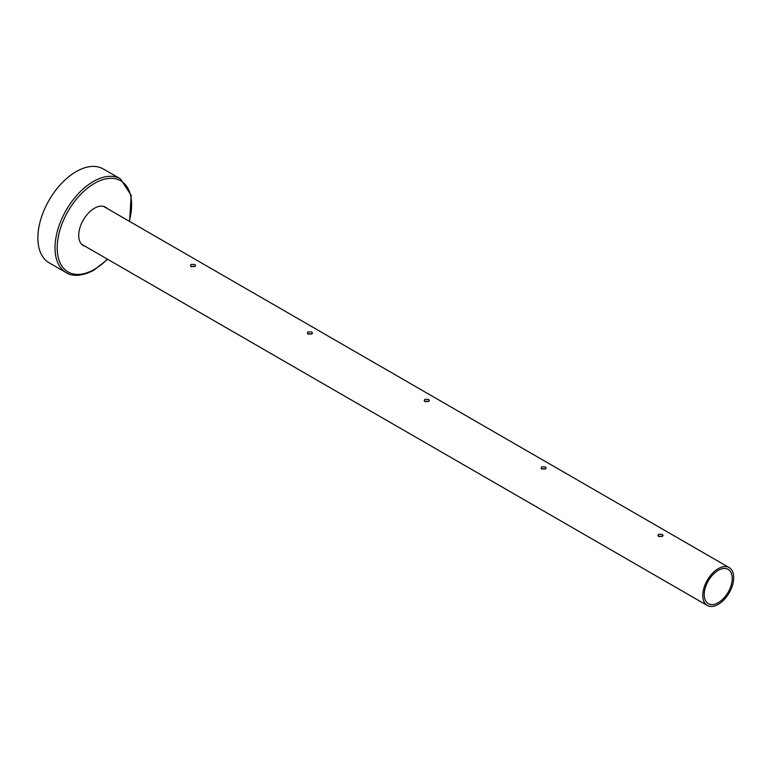 <?xml version="1.0" encoding="UTF-8"?>
<svg xmlns="http://www.w3.org/2000/svg" width="772" height="772" viewBox="0 0 772 772"><rect width="100%" height="100%" fill="white"/><g stroke="black" fill="none" stroke-linecap="round" stroke-linejoin="round"><path stroke-width="1.16" d="M658.294 536.241L662.521 536.25M658.661 536.511L657.898 535.401L658.661 534.282L662.308 534.407L663.061 535.401L662.308 536.386L658.661 536.511M541.433 468.768L545.659 468.778M541.79 469.038L541.037 467.928L541.79 466.809L545.437 466.935L546.2 467.928L545.437 468.922L541.79 469.038M424.561 401.305L428.798 401.305M424.928 401.575L424.175 400.456L424.928 399.346L428.576 399.462L429.338 400.456L428.576 401.45L424.928 401.575M307.7 333.832L311.936 333.832M308.067 334.102L307.314 332.983L308.067 331.873L311.714 331.999L312.477 332.983L311.714 333.977L308.067 334.102M190.838 266.359L195.075 266.369M191.205 266.63L190.452 265.52L191.205 264.4L194.853 264.526L195.615 265.52L194.853 266.504L191.205 266.63M718.23 602.71A19.811 11.435 120 0 0 731.171 585.253A19.811 11.435 120 0 0 728.131 569.379A19.811 11.435 120 0 0 718.23 570.363A19.811 11.435 120 0 0 705.29 587.82A19.811 11.435 120 0 0 708.32 603.694A19.811 11.435 120 0 0 718.23 602.71M718.23 568.674A21.877 12.632 120 0 0 703.939 587.955A21.877 12.632 120 0 0 707.297 605.48A21.877 12.632 120 0 0 718.23 604.399A21.877 12.632 120 0 0 732.522 585.118A21.877 12.632 120 0 0 729.164 567.594A21.877 12.632 120 0 0 718.23 568.674M49.08 262.76A54.175 31.276 -60 0 1 40.781 219.354A54.175 31.276 -60 0 1 76.167 171.616A54.175 31.276 -60 0 1 103.255 168.933L120.403 178.834A54.175 31.276 -60 0 0 93.316 181.516A54.175 31.276 -60 0 0 57.929 229.255A54.175 31.276 -60 0 0 66.228 272.661L49.08 262.76M105.127 206.964A22.185 12.806 -60 0 1 106.459 208.073M85.316 246.384A22.185 12.806 -60 0 1 83.318 245.593A22.185 12.806 -60 0 1 79.912 227.817A22.185 12.806 -60 0 1 94.406 208.266A22.185 12.806 -60 0 1 105.503 207.166A22.185 12.806 -60 0 1 107.192 208.498M84.592 245.969A22.185 12.806 -60 0 1 82.961 245.371M107.404 259.141A52.621 30.378 -60 0 1 94.406 269.341A52.621 30.378 -60 0 1 57.196 247.86A52.621 30.378 -60 0 1 94.406 183.408A52.621 30.378 -60 0 1 129.281 221.246M707.297 605.48L81.629 244.251M729.164 567.594L103.496 206.365M66.228 272.661C70.213 275.334 79.506 277.968 94.087 270.055L107.694 259.305M129.571 221.419L131.201 195.374L120.403 178.834"/></g></svg>
